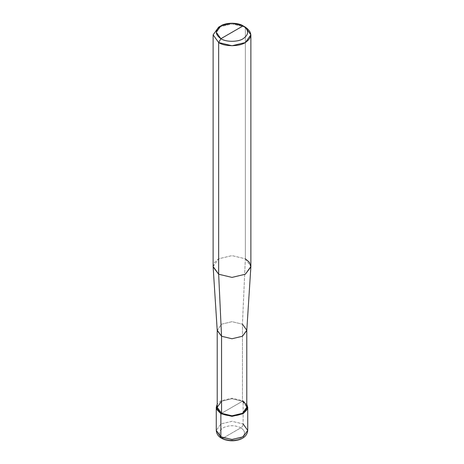 <?xml version="1.0" encoding="UTF-8"?>
<svg xmlns="http://www.w3.org/2000/svg" width="464" height="464" viewBox="0 0 464 464"><rect width="100%" height="100%" fill="white"/><g stroke="black" fill="none" stroke-linecap="round" stroke-linejoin="round"><path stroke-width="0.35" stroke-dasharray="2.32 1.74" d="M243.124 400.855L246.784 404.173L243.124 400.855L232 398.193L220.876 400.855L217.216 404.173L220.876 400.855L232 398.193L243.124 400.855L232 407.276L243.124 400.855L243.124 423.968L232 421.306L220.876 423.968L216.27 430.389L220.876 423.968L232 421.306L243.124 423.968L243.124 400.855M217.216 407.276L221.548 401.238L232 398.738L242.452 401.238L221.548 413.308L242.452 401.238L232 398.738L221.548 401.238M223.103 438.097L240.897 427.82C234.964 425.053 229.036 425.053 223.103 427.82C218.3 431.247 218.3 434.669 223.103 438.097C218.3 434.669 218.3 431.247 223.103 427.82C229.036 425.053 234.964 425.053 240.897 427.82C242.249 426.892 242.991 425.604 243.124 423.968C242.991 425.604 242.249 426.892 240.897 427.82L223.103 438.097C229.036 440.864 234.964 440.864 240.897 438.097C245.7 434.669 245.7 431.247 240.897 427.82C245.7 431.247 245.7 434.669 240.897 438.097C234.964 440.864 229.036 440.864 223.103 438.097L221.531 438.248M243.124 423.968L247.73 430.389M217.227 330.536L221.548 324.185L232 321.685L242.452 324.185L242.452 401.238L242.452 324.185L232 321.685L221.548 324.185L217.216 330.38M213.127 266.51L218.654 258.802L232 255.612L245.346 258.802L242.452 324.185L245.346 258.802L232 255.612L218.654 258.802L214.548 262.357L213.138 266.91M245.346 27.144L245.346 258.802L245.346 27.144L232 23.954L218.654 27.144L232 23.954L245.346 27.144L243.124 25.862M242.452 401.238L246.784 407.276M242.452 324.185L246.773 330.536M245.346 258.802L250.873 266.51"/><path stroke-width="0.7" d="M216.27 407.276L216.27 430.389C216.543 433.863 218.3 436.485 221.531 438.248L216.27 430.389L220.876 436.81L220.876 413.697L216.711 409.41L217.216 404.173L216.27 407.276L220.876 413.697L232 416.353L243.124 413.697L247.73 407.276L246.784 404.173L247.289 409.41L243.124 413.697L232 416.353L220.876 413.697L221.548 413.308L220.876 413.697L220.876 436.81L221.531 438.248L223.103 438.097M221.531 438.248C230.092 443.207 246.929 441.073 247.73 430.389L243.124 436.81L232 439.472L220.876 436.81L232 439.472L243.124 436.81L247.73 430.389L243.124 423.968M221.548 401.238L217.216 407.276L221.548 413.308L221.548 336.255L218.654 274.212L218.654 42.555L220.876 38.703C225.881 42.166 238.119 42.166 243.124 38.703C249.122 34.423 249.122 30.143 243.124 25.862L220.876 38.703C214.878 34.423 214.878 30.143 220.876 25.862C225.881 22.394 238.119 22.394 243.124 25.862C249.122 30.143 249.122 34.423 243.124 38.703C238.119 42.166 225.881 42.166 220.876 38.703L243.124 25.862L232 23.2L220.876 25.862L216.27 32.283L220.876 38.703L218.654 42.555L218.654 274.212L221.548 336.255L221.548 413.308L217.216 407.276L217.216 330.223L221.548 336.255L217.227 330.536L213.138 266.91L218.654 274.212L213.127 266.51L213.127 34.846L218.654 42.555L213.127 34.846L218.654 27.144L213.127 34.846M250.873 34.846L245.346 27.144C252.544 32.283 252.544 37.416 245.346 42.555C239.337 46.713 224.663 46.713 218.654 42.555L232 45.745L245.346 42.555L250.873 34.846L250.873 266.51L245.346 274.212L232 277.408L218.654 274.212L232 277.408L245.346 274.212L250.862 266.91L246.773 330.536L242.452 336.255L232 338.755L221.548 336.255L232 338.755L242.452 336.255L246.784 330.223L246.784 407.276L242.452 413.308L232 415.808L221.548 413.308C226.252 416.568 237.748 416.568 242.452 413.308C248.095 409.283 248.095 405.263 242.452 401.238M246.784 330.223L242.452 324.185M250.862 266.91L249.452 262.357L245.346 258.802M245.346 27.144L243.124 25.862L245.346 27.144M247.73 430.389L247.73 407.276M218.654 27.144L220.876 25.862"/></g></svg>
